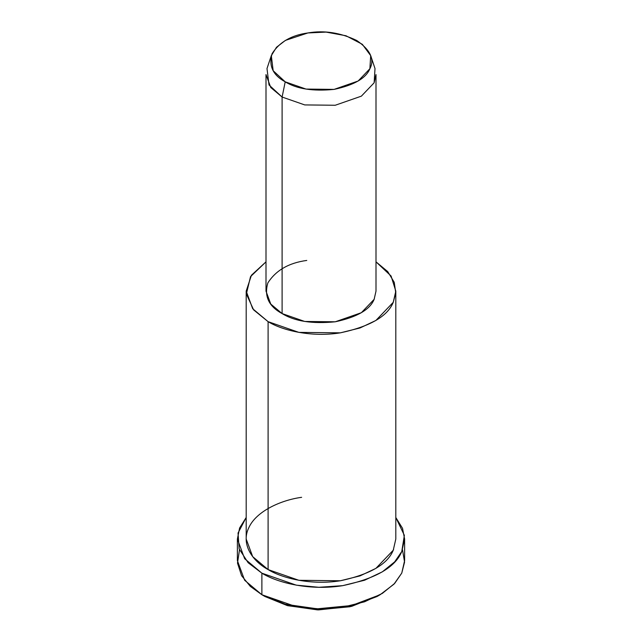 <?xml version="1.0" encoding="UTF-8"?>
<svg xmlns="http://www.w3.org/2000/svg" width="642" height="642" viewBox="0 0 642 642"><rect width="100%" height="100%" fill="white"/><g stroke="black" fill="none" stroke-linecap="round" stroke-linejoin="round"><path stroke-width="0.96" d="M378.523 595.632L351.623 606.369L318.568 609.9L287.728 605.695L264.994 596.53L261.88 594.733L264.994 596.53L287.263 605.567L317.421 609.876L350.01 606.746L377.006 596.53L380.12 594.733L351.615 605.518L317.228 608.817L285.393 604.274L261.88 594.733L250.3 586.371L241.561 575.649L237.5 563.09L239.498 549.817M402.502 549.817L404.572 562.095L401.764 573.089L394.003 584.132L380.12 594.733M271.309 55.637L266.992 68.558L269.014 84.961L282.103 97.038L285.217 81.831L273.171 70.716L271.309 55.637L276.493 47.267L285.409 40.398L307.903 32.951L326.088 32.1L345.974 35.759L362.337 44.314L370.691 55.637L369.88 68.734L358.132 81.02L334.097 89.39L306.033 89.078L285.217 81.831L282.103 97.038L304.733 104.919L335.236 105.256L361.366 96.156L374.134 82.794L375.008 68.558L370.691 55.637M285.217 81.831C296.764 88.949 313.063 91.469 334.097 89.39C354.119 85.113 366.044 78.228 369.88 68.734C374.784 59.393 370.418 49.988 356.783 40.51C340.364 32.638 324.074 30.118 307.903 32.951C291.452 35.166 279.519 42.051 272.12 53.607C268.517 65.757 272.882 75.162 285.217 81.831M282.103 97.038L270.763 87.513L265.997 74.576L265.997 291.123L270.763 304.059L282.103 313.577L304.733 321.457L335.236 321.794L361.366 312.694L374.134 299.341L376.003 291.123L376.003 74.576L374.134 82.794L361.366 96.156L335.236 105.256L304.733 104.919L282.103 97.038L282.103 313.577L282.103 97.038M246.191 291.123L246.191 539.039L252.683 556.63L268.099 569.582L268.099 321.658C282.592 330.614 311.851 337.483 340.364 332.837C369.952 326.521 387.591 316.346 393.257 302.302L395.745 292.864L394.252 282.344L387.736 271.606L376.003 261.848L391.082 276.012L395.809 291.123L393.257 302.302L375.891 320.462L360.002 327.974L340.364 332.837L298.875 332.379L268.099 321.658L252.683 308.714L246.191 291.123L251.423 275.249L265.997 261.848L250.532 276.622L246.359 293.988L253.622 309.885L268.099 321.658L268.099 569.582L298.875 580.296L340.364 580.761L360.002 575.898L375.891 568.379L393.257 550.218L395.809 539.039L395.809 291.123M374.366 298.811L374.134 299.341C369.961 309.669 357 317.156 335.236 321.794C312.373 324.058 294.662 321.313 282.103 313.577C268.701 306.33 263.958 296.106 267.866 282.905C275.916 270.338 288.876 262.851 306.764 260.443M237.388 539.039L237.388 560.594L244.642 580.264L261.88 594.733L261.88 573.17C278.066 583.177 310.776 590.857 342.643 585.664C375.714 578.602 395.424 567.231 401.764 551.534L404.364 535.34L395.809 517.484L402.526 528.326L404.612 539.039L401.764 551.534L394.702 561.83L382.351 571.837L364.592 580.232L342.643 585.664L318.922 587.294L296.267 585.151L261.88 573.17L244.642 558.701L237.388 539.039L239.61 527.981L246.191 517.484L238.038 533.037L239.153 548.91L248.133 562.713L261.88 573.17L261.88 594.733L296.267 606.706L318.922 608.857L342.643 607.228L364.592 601.787L382.351 593.393L394.702 583.385L401.764 573.089L404.612 560.594L404.612 539.039M393.586 549.496L393.257 550.218C387.591 564.262 369.952 574.438 340.364 580.761C311.851 585.4 282.592 578.53 268.099 569.582C252.595 561.212 240.702 544.32 248.743 527.86C256.03 511.281 280.963 500.086 301.636 497.317M264.994 596.53L261.88 594.733"/></g></svg>
